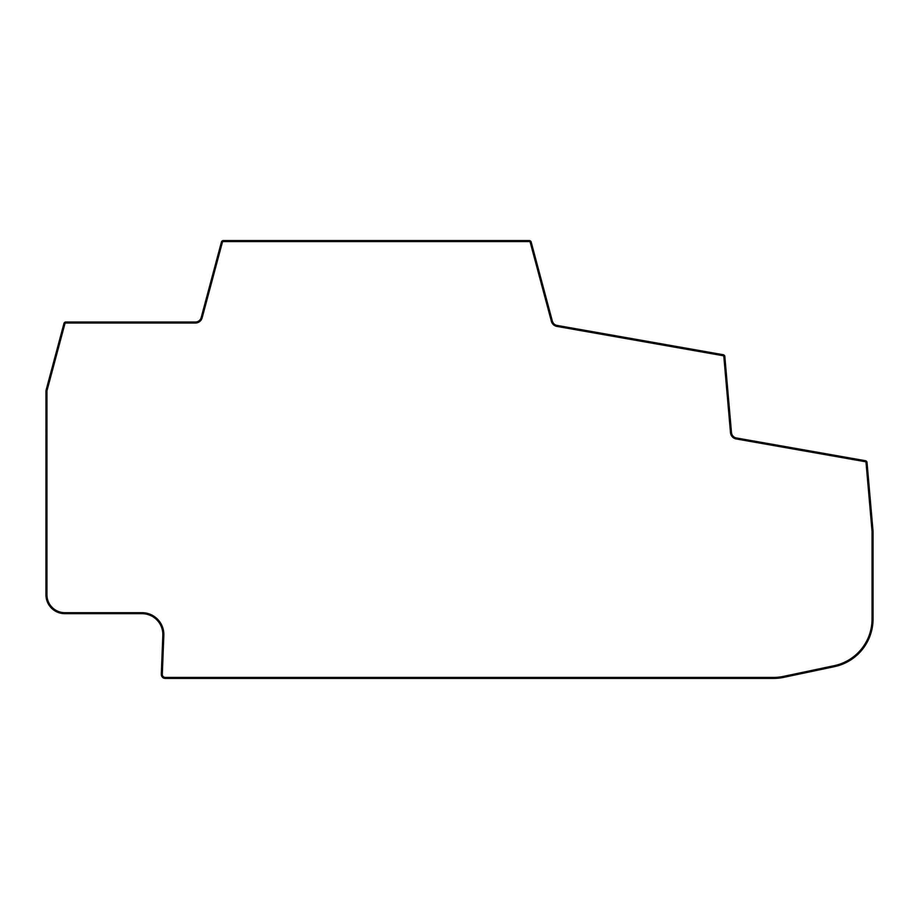 <?xml version="1.0" encoding="UTF-8"?>
<svg xmlns="http://www.w3.org/2000/svg" width="919" height="919" viewBox="0 0 919 919"><rect width="100%" height="100%" fill="white"/><g stroke="black" fill="none" stroke-linecap="round" stroke-linejoin="round"><path stroke-width="1.38" d="M165.271 678.406A3.975 3.975 0 0 1 161.307 674.27L162.835 635.362A20.873 20.873 0 0 0 141.985 613.674L64.835 613.674A18.885 18.885 0 0 1 45.95 594.788L45.973 391.149A3.975 3.975 0 0 1 46.099 390.127L63.882 323.752A1.987 1.987 0 0 1 65.858 322.018L195.414 322.018A5.962 5.962 0 0 0 201.181 317.606L221.422 242.065A1.987 1.987 0 0 1 223.34 240.594L529.264 240.594A1.987 1.987 0 0 1 531.182 242.065L552.353 321.099A5.962 5.962 0 0 0 557.086 325.429L723.207 354.723A1.987 1.987 0 0 1 724.85 356.779L731.49 432.619A5.962 5.962 0 0 0 736.395 437.972L865.411 460.718A1.987 1.987 0 0 1 867.054 462.774L873.05 531.297L873.05 619.004A48.696 48.696 0 0 1 834.418 666.654L783.689 677.36A48.696 48.696 0 0 1 773.637 678.406L165.271 678.406M223.34 241.582A0.999 0.999 0 0 0 222.375 242.317L202.134 317.859A6.961 6.961 0 0 1 195.414 323.017L65.858 323.017A0.999 0.999 0 0 0 64.87 323.936L47.064 390.38A2.987 2.987 0 0 0 46.961 391.149L46.949 594.788A17.886 17.886 0 0 0 64.835 612.686L141.985 612.686A21.861 21.861 0 0 1 163.835 635.408L162.295 674.316A2.987 2.987 0 0 0 165.271 677.418L773.637 677.418A47.696 47.696 0 0 0 783.482 676.384L834.211 665.678A47.696 47.696 0 0 0 872.051 619.004L872.051 531.331L866.054 462.785A0.999 0.999 0 0 0 865.239 461.694L736.222 438.949A6.961 6.961 0 0 1 730.502 432.7L723.85 356.79A0.999 0.999 0 0 0 723.035 355.699L556.914 326.406A6.961 6.961 0 0 1 551.4 321.363L530.217 242.317A0.999 0.999 0 0 0 529.264 241.582L223.34 241.582L529.264 241.582"/></g></svg>
